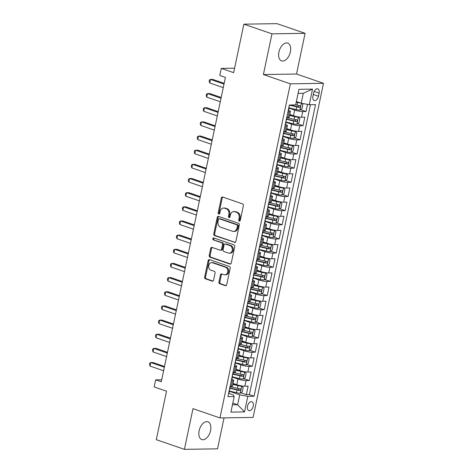 <?xml version="1.0" encoding="UTF-8"?>
<svg xmlns="http://www.w3.org/2000/svg" width="473" height="473" viewBox="0 0 473 473"><rect width="100%" height="100%" fill="white"/><g stroke="black" fill="none" stroke-linecap="round" stroke-linejoin="round"><path stroke-width="0.71" d="M239.285 221.122A1.011 0.798 -90.9 0 0 240.266 220.418L243.376 205.654A1.443 1.141 -90.9 0 0 242.566 203.887L222.706 197.046A1.443 1.141 -90.9 0 0 222.393 196.999A1.443 1.141 -90.9 0 0 221.311 198.057L218.201 212.82A1.011 0.798 -90.9 0 0 219.744 213.353L220.146 211.443A4.612 3.654 -90.9 0 1 223.605 208.049A4.612 3.654 -90.9 0 1 224.61 208.209L226.265 208.782A4.612 3.654 -90.9 0 1 228.861 214.44L228.459 216.356A1.011 0.798 -90.9 0 0 230.002 216.888L230.404 214.973A4.612 3.654 -90.9 0 1 233.863 211.579A4.612 3.654 -90.9 0 1 234.874 211.744L236.53 212.312A4.612 3.654 -90.9 0 1 239.119 217.976L238.717 219.886A1.011 0.798 -90.9 0 0 239.285 221.122M210.58 430.596A9.395 5.51 109 0 0 207.907 421.804A9.395 5.51 109 0 0 199.121 430.773A9.395 5.51 109 0 0 201.794 439.565A9.395 5.51 109 0 0 210.58 430.596M290.387 51.9A9.395 5.51 109 0 0 287.714 43.108A9.395 5.51 109 0 0 278.922 52.077A9.395 5.51 109 0 0 281.595 60.869A9.395 5.51 109 0 0 290.387 51.9M253.238 406.124A4.695 2.755 109 0 0 251.902 401.731A4.695 2.755 109 0 0 247.509 406.212A4.695 2.755 109 0 0 248.845 410.611A4.695 2.755 109 0 0 253.238 406.124M218.952 281.973A1.443 1.141 -90.9 0 0 219.762 283.741L225.331 285.662A1.443 1.141 -90.9 0 0 225.645 285.71A1.443 1.141 -90.9 0 0 226.727 284.651L230.185 268.256A1.443 1.141 -90.9 0 0 229.37 266.482L209.515 259.647A1.443 1.141 -90.9 0 0 209.196 259.6A1.443 1.141 -90.9 0 0 208.12 260.658L204.661 277.054A1.443 1.141 -90.9 0 0 205.471 278.828L212.2 281.139A1.443 1.141 -90.9 0 0 212.519 281.193A1.443 1.141 -90.9 0 0 213.601 280.134L215.079 273.116A1.443 1.141 -90.9 0 0 214.269 271.342L210.928 270.195A3.855 3.051 -90.9 0 1 208.682 265.992A3.855 3.051 -90.9 0 1 211.65 262.627A3.855 3.051 -90.9 0 1 212.495 262.763L225.568 267.263A3.855 3.051 -90.9 0 1 227.82 271.467A3.855 3.051 -90.9 0 1 224.846 274.831A3.855 3.051 -90.9 0 1 224.001 274.695L221.825 273.95A1.443 1.141 -90.9 0 0 221.506 273.897A1.443 1.141 -90.9 0 0 220.43 274.955L218.952 281.973L219.844 281.961A1.443 1.141 -90.9 0 0 220.655 283.729L226.082 285.597M271.969 33.843L263.39 74.545L296.518 74.025L305.097 33.323L271.969 33.843L243.867 24.17L233.65 72.659L221.287 68.402L219.791 75.479L225.414 77.412L161.269 381.788L155.652 379.854L154.163 386.932L166.526 391.189L156.309 439.677L184.405 449.35L217.539 448.83L224.06 417.872M263.39 74.545L290.369 83.833L219.957 417.937L192.984 408.648L184.405 449.35M234.437 242.448A1.443 1.141 -90.9 0 0 234.756 242.495A1.443 1.141 -90.9 0 0 235.832 241.437L239.291 225.036A1.443 1.141 -90.9 0 0 238.481 223.268L218.621 216.433A1.443 1.141 -90.9 0 0 218.307 216.38A1.443 1.141 -90.9 0 0 217.225 217.444L213.766 233.839A1.443 1.141 -90.9 0 0 214.576 235.607L235.069 242.436M234.738 246.646L231.279 263.041A1.443 1.141 -90.9 0 1 230.203 264.105A1.443 1.141 -90.9 0 1 229.884 264.052L210.024 257.217A1.443 1.141 -90.9 0 1 209.214 255.45L210.692 248.431A1.443 1.141 -90.9 0 1 211.774 247.367A1.443 1.141 -90.9 0 1 212.087 247.42L220.146 250.193A1.443 1.141 -90.9 0 0 220.459 250.241A1.443 1.141 -90.9 0 0 221.541 249.182L222.523 244.529A1.443 1.141 -90.9 0 0 221.713 242.755L213.323 239.87A1.011 0.798 -90.9 0 1 213.737 237.925L233.928 244.878A1.443 1.141 -90.9 0 1 234.738 246.646M243.867 24.17L276.995 23.65L305.097 33.323M240.863 392.767L246.35 394.659L248.142 386.163L244.872 386.216L246.066 380.552A5.871 0.987 -168.1 0 1 237.99 379.062L232.355 377.117M243.843 378.613L249.336 380.499L251.128 372.009L247.858 372.056L249.052 366.392A5.871 0.987 -168.1 0 1 240.97 364.902L235.335 362.962M246.829 364.452L252.316 366.344L254.107 357.848L250.838 357.901L252.032 352.237A5.871 0.987 -168.1 0 1 243.956 350.747L238.321 348.808M249.809 350.298L255.302 352.184L257.093 343.694L253.824 343.741L255.018 338.083A5.871 0.987 -168.1 0 1 246.941 336.587L241.301 334.648M252.795 336.137L258.288 338.029L260.073 329.533L256.809 329.586L257.998 323.922A5.871 0.987 -168.1 0 1 249.921 322.432L244.287 320.493M255.781 321.983L261.267 323.875L263.059 315.379L259.789 315.432L260.984 309.768A5.871 0.987 -168.1 0 1 252.907 308.278L247.267 306.333M258.761 307.822L264.253 309.714L266.039 301.218L262.775 301.271L263.969 295.607A5.871 0.987 -168.1 0 1 255.887 294.117L250.252 292.178M261.746 293.668L267.233 295.56L269.025 287.064L265.755 287.117L266.949 281.453A5.871 0.987 -168.1 0 1 258.873 279.963L253.238 278.023M264.726 279.513L270.219 281.4L272.01 272.909L268.741 272.956L269.935 267.298A5.871 0.987 -168.1 0 1 261.859 265.802L256.218 263.863M267.712 265.353L273.199 267.245L274.99 258.749L271.721 258.802L272.915 253.138A5.871 0.987 -168.1 0 1 264.839 251.648L259.204 249.709M270.698 251.198L276.185 253.085L277.976 244.594L274.707 244.647L275.901 238.983A5.871 0.987 -168.1 0 1 267.824 237.487L262.184 235.548M273.678 237.038L279.171 238.93L280.956 230.434L277.692 230.487L278.881 224.823A5.871 0.987 -168.1 0 1 270.804 223.333L265.17 221.394M276.664 222.884L282.15 224.776L283.942 216.279L280.672 216.332L281.867 210.668A5.871 0.987 -168.1 0 1 273.79 209.178L268.156 207.233M279.644 208.729L285.136 210.615L286.928 202.125L283.658 202.172L284.852 196.514A5.871 0.987 -168.1 0 1 276.77 195.018L271.135 193.079M282.629 194.569L288.116 196.461L289.908 187.964L286.638 188.018L287.832 182.353A5.871 0.987 -168.1 0 1 279.756 180.863L274.121 178.924M285.609 180.414L291.102 182.3L292.893 173.81L289.624 173.857L290.818 168.199A5.871 0.987 -168.1 0 1 282.742 166.703L277.101 164.764M288.595 166.254L294.088 168.146L295.873 159.649L292.61 159.703L293.798 154.038A5.871 0.987 -168.1 0 1 285.722 152.548L280.087 150.609M291.581 152.099L297.068 153.991L298.859 145.495L295.59 145.548L296.784 139.884A5.871 0.987 -168.1 0 1 288.707 138.394L283.067 136.449M294.561 137.945L300.053 139.831L301.839 131.34L298.575 131.388L299.77 125.729A5.871 0.987 -168.1 0 1 291.687 124.233L286.053 122.294M297.547 123.784L303.033 125.676L304.825 117.18L301.555 117.233A5.871 0.987 -168.1 0 1 293.479 115.743L289.754 114.46M244.872 386.216A5.871 0.987 11.9 0 1 236.796 384.72L233.071 383.437M247.858 372.056A5.871 0.987 11.9 0 1 239.781 370.566L236.057 369.283M250.838 357.901A5.871 0.987 11.9 0 1 242.761 356.411L239.036 355.128M253.824 343.741A5.871 0.987 11.9 0 1 245.747 342.251L242.022 340.968M256.809 329.586A5.871 0.987 11.9 0 1 248.727 328.096L245.002 326.813M259.789 315.432A5.871 0.987 11.9 0 1 251.713 313.936L247.988 312.653M262.775 301.271A5.871 0.987 11.9 0 1 254.699 299.781L250.968 298.498M265.755 287.117A5.871 0.987 11.9 0 1 257.679 285.621L253.954 284.344M268.741 272.956A5.871 0.987 11.9 0 1 260.664 271.467L256.94 270.184M271.721 258.802A5.871 0.987 11.9 0 1 263.644 257.312L259.919 256.029M274.707 244.647A5.871 0.987 11.9 0 1 266.63 243.152L262.905 241.869M277.692 230.487A5.871 0.987 11.9 0 1 269.61 228.997L265.885 227.714M280.672 216.332A5.871 0.987 11.9 0 1 272.596 214.837L268.871 213.56M283.658 202.172A5.871 0.987 11.9 0 1 275.582 200.682L271.857 199.399M286.638 188.018A5.871 0.987 11.9 0 1 278.562 186.528L274.837 185.245M289.624 173.857A5.871 0.987 11.9 0 1 281.547 172.367L277.822 171.084M292.61 159.703A5.871 0.987 11.9 0 1 284.527 158.213L280.802 156.93M295.59 145.548A5.871 0.987 11.9 0 1 287.513 144.052L283.788 142.769M298.575 131.388A5.871 0.987 11.9 0 1 290.493 129.898L286.768 128.615M313.558 93.205L312.901 96.321A4.553 2.667 109 0 0 314.196 100.578A4.553 2.667 109 0 0 318.453 96.232L319.109 93.116A4.553 2.667 109 0 0 317.815 88.859A4.553 2.667 109 0 0 313.558 93.205M290.369 83.833L323.497 83.313L253.09 417.417L219.957 417.937M246.35 394.659L249.354 394.612L254.072 396.232L315.526 104.604L309.259 104.699L301.183 103.209L296.358 101.547M254.072 396.232L247.805 396.333L244.523 411.906L230.913 412.119L234.194 396.545L227.927 396.646L289.381 105.012L295.649 104.911L298.93 89.344L312.541 89.125L309.259 104.699M300.526 109.63L306.019 111.516L302.75 111.569A5.871 0.987 -168.1 0 1 294.673 110.079L289.038 108.14M288.376 110.233A5.871 0.987 -168.1 0 1 290.387 111.445L289.198 117.109A5.871 0.987 -168.1 0 1 287.945 117.446L286.756 117.464M290.387 111.445A5.871 0.987 -168.1 0 1 289.139 111.782L287.951 111.799M230.073 386.447L231.262 386.429A5.871 0.987 11.9 0 0 232.509 386.092L233.703 380.428A5.871 0.987 -168.1 0 1 232.456 380.765L231.267 380.783M233.059 372.286L234.247 372.269A5.871 0.987 11.9 0 0 235.495 371.932L236.689 366.273A5.871 0.987 -168.1 0 1 235.442 366.61L234.253 366.628M236.045 358.132L237.227 358.114A5.871 0.987 11.9 0 0 238.481 357.777L239.669 352.113A5.871 0.987 -168.1 0 1 238.422 352.45L237.233 352.468M239.025 343.977L240.213 343.96A5.871 0.987 11.9 0 0 241.461 343.617L242.655 337.959A5.871 0.987 -168.1 0 1 241.407 338.296L240.219 338.313M242.01 329.817L243.199 329.799A5.871 0.987 11.9 0 0 244.446 329.462L245.641 323.798A5.871 0.987 -168.1 0 1 244.387 324.135L243.205 324.159M244.99 315.662L246.179 315.645A5.871 0.987 11.9 0 0 247.426 315.308L248.621 309.644A5.871 0.987 -168.1 0 1 247.373 309.981L246.185 309.998M247.976 301.502L249.165 301.484A5.871 0.987 11.9 0 0 250.412 301.147L251.606 295.489A5.871 0.987 -168.1 0 1 250.359 295.826L249.17 295.844M250.962 287.348L252.144 287.33A5.871 0.987 11.9 0 0 253.398 286.993L254.586 281.329A5.871 0.987 -168.1 0 1 253.339 281.666L252.15 281.683M253.942 273.193L255.13 273.169A5.871 0.987 11.9 0 0 256.378 272.832L257.572 267.174A5.871 0.987 -168.1 0 1 256.325 267.511L255.136 267.529M256.928 259.033L258.116 259.015A5.871 0.987 11.9 0 0 259.364 258.678L260.558 253.014A5.871 0.987 -168.1 0 1 259.305 253.351L258.122 253.368M259.908 244.878L261.096 244.86A5.871 0.987 11.9 0 0 262.344 244.523L263.538 238.859A5.871 0.987 -168.1 0 1 262.29 239.196L261.102 239.214M262.893 230.718L264.082 230.7A5.871 0.987 11.9 0 0 265.329 230.363L266.524 224.699A5.871 0.987 -168.1 0 1 265.276 225.042L264.088 225.059M265.873 216.563L267.062 216.545A5.871 0.987 11.9 0 0 268.309 216.208L269.504 210.544A5.871 0.987 -168.1 0 1 268.256 210.881L267.068 210.899M268.859 202.409L270.048 202.385A5.871 0.987 11.9 0 0 271.295 202.048L272.489 196.39A5.871 0.987 -168.1 0 1 271.242 196.727L270.053 196.744M271.845 188.248L273.027 188.23A5.871 0.987 11.9 0 0 274.281 187.893L275.469 182.229A5.871 0.987 -168.1 0 1 274.222 182.566L273.033 182.584M274.825 174.094L276.013 174.076A5.871 0.987 11.9 0 0 277.261 173.739L278.455 168.075A5.871 0.987 -168.1 0 1 277.208 168.412L276.019 168.429M277.811 159.933L278.999 159.915A5.871 0.987 11.9 0 0 280.247 159.578L281.441 153.914A5.871 0.987 -168.1 0 1 280.187 154.251L279.005 154.275M280.791 145.779L281.979 145.761A5.871 0.987 11.9 0 0 283.226 145.424L284.421 139.76A5.871 0.987 -168.1 0 1 283.173 140.097L281.985 140.114M283.776 131.624L284.965 131.6A5.871 0.987 11.9 0 0 286.212 131.263L287.407 125.605A5.871 0.987 -168.1 0 1 286.159 125.942L284.971 125.96M303.033 125.676L299.77 125.729M300.053 139.831L296.784 139.884M297.068 153.991L293.798 154.038M294.088 168.146L290.818 168.199M291.102 182.3L287.832 182.353M288.116 196.461L284.852 196.514M285.136 210.615L281.867 210.668M282.15 224.776L278.881 224.823M279.171 238.93L275.901 238.983M276.185 253.085L272.915 253.138M273.199 267.245L269.935 267.298M270.219 281.4L266.949 281.453M267.233 295.56L263.969 295.607M264.253 309.714L260.984 309.768M261.267 323.875L257.998 323.922M258.288 338.029L255.018 338.083M255.302 352.184L252.032 352.237M252.316 366.344L249.052 366.392M249.336 380.499L246.066 380.552M249.354 394.612L310.448 104.681M306.019 111.516L307.521 104.379M232.817 403.091L237.641 404.752L239.728 394.843L229.37 391.277M301.183 103.209L303.27 93.299L298.079 93.382M296.518 74.025L323.497 83.313M161.701 379.76L155.652 379.854M234.59 68.195L221.287 68.402M232.45 404.835L237.641 404.752L244.523 411.906M228.707 393.37L233.278 394.943L234.194 396.545M285.39 124.387A5.871 0.987 -168.1 0 1 287.407 125.605M282.411 138.548A5.871 0.987 -168.1 0 1 284.421 139.76M279.425 152.702A5.871 0.987 -168.1 0 1 281.441 153.914M276.445 166.857A5.871 0.987 -168.1 0 1 278.455 168.075M273.459 181.017A5.871 0.987 -168.1 0 1 275.469 182.229M270.473 195.172A5.871 0.987 -168.1 0 1 272.489 196.39M267.493 209.332A5.871 0.987 -168.1 0 1 269.504 210.544M264.508 223.487A5.871 0.987 -168.1 0 1 266.524 224.699M261.528 237.641A5.871 0.987 -168.1 0 1 263.538 238.859M258.542 251.802A5.871 0.987 -168.1 0 1 260.558 253.014M255.556 265.956A5.871 0.987 -168.1 0 1 257.572 267.174M252.576 280.117A5.871 0.987 -168.1 0 1 254.586 281.329M249.59 294.271A5.871 0.987 -168.1 0 1 251.606 295.489M246.61 308.426A5.871 0.987 -168.1 0 1 248.621 309.644M243.625 322.586A5.871 0.987 -168.1 0 1 245.641 323.798M240.645 336.741A5.871 0.987 -168.1 0 1 242.655 337.959M237.659 350.901A5.871 0.987 -168.1 0 1 239.669 352.113M234.673 365.055A5.871 0.987 -168.1 0 1 236.689 366.273M231.693 379.216A5.871 0.987 -168.1 0 1 233.703 380.428M239.728 394.843L247.805 396.333M303.27 93.299L312.541 89.125M239.953 220.98A1.011 0.798 -90.9 0 1 239.616 219.874L240.018 217.958A4.612 3.654 -90.9 0 0 237.422 212.3L236.53 212.312M233.863 211.579L234.762 211.567A4.612 3.654 -90.9 0 1 235.767 211.727L237.422 212.3M223.605 208.049L224.498 208.031A4.612 3.654 -90.9 0 1 225.509 208.197L227.164 208.764A4.612 3.654 -90.9 0 1 229.754 214.429L229.352 216.338A1.011 0.798 -90.9 0 0 229.689 217.45M222.854 197.099A1.443 1.141 -90.9 0 0 222.204 198.045L219.094 212.809A1.011 0.798 -90.9 0 0 219.431 213.914M218.768 216.48A1.443 1.141 -90.9 0 0 218.118 217.426L214.665 233.828A1.443 1.141 -90.9 0 0 215.475 235.595L235.187 242.383M237.422 226.035A1.011 0.798 -90.9 0 0 236.855 224.799L219.425 218.798A1.011 0.798 -90.9 0 0 218.449 219.502L218.023 221.518A4.612 3.654 -90.9 0 0 220.613 227.182L232.533 231.279A4.612 3.654 -90.9 0 0 233.538 231.445A4.612 3.654 -90.9 0 0 236.997 228.051L237.422 226.035L238.321 226.023A1.011 0.798 -90.9 0 0 237.753 224.781L236.855 224.799M219.206 218.763L220.099 218.745A1.011 0.798 -90.9 0 1 220.317 218.78L237.753 224.781M233.538 231.445L234.437 231.427A4.612 3.654 -90.9 0 0 237.895 228.033L236.997 228.051M238.321 226.023L237.895 228.033M230.635 263.987L210.923 257.2L210.024 257.217M212.235 247.468A1.443 1.141 -90.9 0 0 211.591 248.414L210.113 255.432A1.443 1.141 -90.9 0 0 210.923 257.2M220.459 250.241L221.352 250.229A1.443 1.141 -90.9 0 0 222.434 249.17L223.416 244.511A1.443 1.141 -90.9 0 0 222.606 242.744L213.323 239.87M214.009 238.02A1.011 0.798 -90.9 0 0 214.222 239.858M228.5 253.073A3.855 3.051 -90.9 0 0 229.346 253.209A3.855 3.051 -90.9 0 0 232.314 249.839A3.855 3.051 -90.9 0 0 230.067 245.635L225.461 244.05A1.443 1.141 -90.9 0 0 225.148 243.997A1.443 1.141 -90.9 0 0 224.066 245.061L223.085 249.714A1.443 1.141 -90.9 0 0 223.895 251.482L228.5 253.073M229.346 253.209L230.239 253.191A3.855 3.051 -90.9 0 0 233.213 249.827A3.855 3.051 -90.9 0 0 230.966 245.623L230.067 245.635M225.148 243.997L226.041 243.985A1.443 1.141 -90.9 0 1 226.36 244.038L230.966 245.623M221.973 273.997A1.443 1.141 -90.9 0 0 221.323 274.943L219.844 281.961M224.846 274.831L225.745 274.819A3.855 3.051 -90.9 0 0 228.713 271.455A3.855 3.051 -90.9 0 0 226.466 267.251L225.568 267.263M211.65 262.627L212.548 262.61A3.855 3.051 -90.9 0 1 213.394 262.746L226.466 267.251M209.657 259.701A1.443 1.141 -90.9 0 0 209.013 260.647L205.56 277.042A1.443 1.141 -90.9 0 0 206.37 278.81L212.951 281.074M300.532 102.984A3.89 0.656 -168.1 0 1 297.623 102.487L296.234 102.156M298.918 102.428A1.981 0.331 -168.1 0 1 298.002 102.245L296.299 101.837M301.626 103.291L302.832 104.409L301.934 108.654L299.847 110.103A3.89 0.656 -168.1 0 1 296.128 109.57L289.092 107.868M289.659 105.177L296.695 106.88A3.89 0.656 11.9 0 0 299.604 107.371C300.597 106.863 300.716 106.295 299.959 105.674A3.89 0.656 -168.1 0 1 297.056 105.177L295.666 104.846M298.96 105.556L297.984 106.815A1.981 0.331 -168.1 0 1 297.079 106.638L290.292 105M288.282 110.25A3.89 0.656 11.9 0 0 288.631 110.067L289.198 107.377A3.89 0.656 11.9 0 0 288.95 107.064M224.167 83.331L212.72 79.393L210.485 79.429L224.007 84.082M209.734 82.964L209.172 81.391L209.468 79.978L210.485 79.429L209.734 82.964L223.262 87.623M288.879 107.537L288.944 107.542A3.89 0.656 11.9 0 0 289.198 107.377M289.695 105.006L289.553 105.68A3.89 0.656 -168.1 0 1 289.305 105.84L289.198 105.899M286.112 122.028L293.148 123.725A3.89 0.656 -168.1 0 0 296.861 124.257L298.954 122.814L299.847 118.569L298.351 117.18A3.89 0.656 -168.1 0 1 294.638 116.648L289.553 115.418M298.351 117.18L296.89 116.677A1.981 0.331 -168.1 0 1 295.022 116.405L289.618 115.099M286.673 119.338L293.715 121.035A3.89 0.656 11.9 0 0 296.618 121.531C297.612 121.017 297.73 120.449 296.979 119.829A3.89 0.656 -168.1 0 1 294.07 119.338L287.034 117.641M295.974 119.71L294.998 120.976A1.981 0.331 -168.1 0 1 294.094 120.792L286.744 119.019M283.126 136.183L290.162 137.88A3.89 0.656 -168.1 0 0 293.881 138.412L295.968 136.969L296.861 132.724L295.371 131.334A3.89 0.656 -168.1 0 1 291.652 130.802L286.567 129.578M295.371 131.334L293.91 130.832A1.981 0.331 -168.1 0 1 292.036 130.56L286.638 129.259M283.694 133.492L290.729 135.189A3.89 0.656 11.9 0 0 293.632 135.686C294.626 135.172 294.75 134.61 293.993 133.989A3.89 0.656 -168.1 0 1 291.09 133.492L284.048 131.796M292.994 133.865L292.018 135.13A1.981 0.331 -168.1 0 1 291.114 134.953L283.759 133.173M280.14 150.343L287.182 152.04A3.89 0.656 -168.1 0 0 290.895 152.572L292.982 151.129L293.881 146.878L292.385 145.495A3.89 0.656 -168.1 0 1 288.672 144.963L283.587 143.733M292.385 145.495L290.925 144.992A1.981 0.331 -168.1 0 1 289.056 144.72L283.652 143.414M280.708 147.653L287.744 149.35A3.89 0.656 11.9 0 0 290.653 149.846C291.646 149.332 291.764 148.764 291.007 148.144A3.89 0.656 -168.1 0 1 288.104 147.653L281.068 145.95M290.008 148.025L289.033 149.285A1.981 0.331 -168.1 0 1 288.128 149.107L280.779 147.334M277.16 164.498L284.196 166.194A3.89 0.656 -168.1 0 0 287.909 166.727L290.002 165.284L290.895 161.039L289.405 159.649A3.89 0.656 -168.1 0 1 285.686 159.117L280.601 157.887M289.405 159.649L287.939 159.147A1.981 0.331 -168.1 0 1 286.07 158.875L280.666 157.574M277.728 161.807L284.764 163.504A3.89 0.656 11.9 0 0 287.667 164.001C288.66 163.487 288.778 162.919 288.027 162.304A3.89 0.656 -168.1 0 1 285.118 161.807L278.083 160.111M287.022 162.18L286.053 163.445A1.981 0.331 -168.1 0 1 285.148 163.262L277.793 161.488M285.296 124.411A3.89 0.656 11.9 0 0 285.645 124.222L286.212 121.531A3.89 0.656 11.9 0 0 285.97 121.224M221.181 97.491L209.74 93.548L207.499 93.583L221.027 98.242M206.754 97.125L206.187 95.546L206.488 94.133L207.499 93.583L206.754 97.125L220.276 101.778M285.899 121.697L285.964 121.697A3.89 0.656 11.9 0 0 286.212 121.531M287.07 117.458L286.573 119.835A3.89 0.656 -168.1 0 1 286.319 120L286.212 120.053M282.31 138.565A3.89 0.656 11.9 0 0 282.665 138.382L283.232 135.692A3.89 0.656 11.9 0 0 282.984 135.379M218.201 111.646L206.754 107.708L204.513 107.743L218.041 112.397M203.768 111.279L203.207 109.706L203.502 108.287L204.513 107.743L203.768 111.279L217.296 115.938M282.913 135.852L282.978 135.852A3.89 0.656 11.9 0 0 283.232 135.692M284.09 131.618L283.587 133.989A3.89 0.656 -168.1 0 1 283.339 134.155L283.232 134.214M279.33 152.72A3.89 0.656 11.9 0 0 279.679 152.537L280.247 149.846A3.89 0.656 11.9 0 0 279.998 149.533M215.215 125.806L203.768 121.863L201.533 121.898L215.055 126.557M200.789 125.44L200.221 123.861L200.517 122.448L201.533 121.898L200.789 125.44L214.31 130.093M279.927 150.006L279.998 150.012A3.89 0.656 11.9 0 0 280.247 149.846M281.104 145.773L280.607 148.15A3.89 0.656 -168.1 0 1 280.353 148.315L280.247 148.368M276.344 166.88A3.89 0.656 11.9 0 0 276.699 166.691L277.261 164.007A3.89 0.656 11.9 0 0 277.018 163.693M212.235 139.961L200.789 136.023L198.548 136.053L212.075 140.712M197.803 139.594L197.235 138.021L197.537 136.602L198.548 136.053L197.803 139.594L211.33 144.253M276.947 164.166L277.012 164.166A3.89 0.656 11.9 0 0 277.261 164.007M278.124 159.933L277.621 162.304A3.89 0.656 -168.1 0 1 277.373 162.47L277.261 162.529M274.174 178.652L281.21 180.355A3.89 0.656 -168.1 0 0 284.929 180.887L287.016 179.438L287.915 175.193L286.419 173.804A3.89 0.656 -168.1 0 1 282.706 173.272L277.616 172.048M286.419 173.804L284.959 173.301A1.981 0.331 -168.1 0 1 283.091 173.029L277.686 171.729M274.742 175.962L281.778 177.665A3.89 0.656 11.9 0 0 284.687 178.155C285.68 177.647 285.798 177.079 285.042 176.459A3.89 0.656 -168.1 0 1 282.139 175.962L275.103 174.265M284.042 176.34L283.067 177.6A1.981 0.331 -168.1 0 1 282.162 177.422L274.807 175.649M273.364 181.035A3.89 0.656 11.9 0 0 273.713 180.852L274.281 178.161A3.89 0.656 11.9 0 0 274.033 177.848M209.249 154.115L197.803 150.178L195.568 150.213L209.09 154.866M194.823 153.749L194.255 152.176L194.551 150.763L195.568 150.213L194.823 153.749L208.345 158.408M273.962 178.321L274.033 178.327A3.89 0.656 11.9 0 0 274.281 178.161M275.138 174.088L274.636 176.464A3.89 0.656 -168.1 0 1 274.387 176.624L274.281 176.683M271.195 192.813L278.23 194.509A3.89 0.656 -168.1 0 0 281.943 195.042L284.036 193.599L284.929 189.354L283.439 187.964A3.89 0.656 -168.1 0 1 279.72 187.432L274.636 186.202M283.439 187.964L281.973 187.462A1.981 0.331 -168.1 0 1 280.105 187.19L274.701 185.883M271.756 190.122L278.798 191.819A3.89 0.656 11.9 0 0 281.701 192.316C282.694 191.802 282.813 191.234 282.062 190.613A3.89 0.656 -168.1 0 1 279.153 190.122L272.117 188.425M281.057 190.495L280.087 191.76A1.981 0.331 -168.1 0 1 279.182 191.577L271.827 189.803M270.379 195.195A3.89 0.656 11.9 0 0 270.727 195.006L271.295 192.316A3.89 0.656 11.9 0 0 271.053 192.008M206.263 168.276L194.823 164.332L192.582 164.368L206.11 169.027M191.837 167.909L191.269 166.33L191.571 164.917L192.582 164.368L191.837 167.909L205.365 172.562M270.982 192.481L271.047 192.481A3.89 0.656 11.9 0 0 271.295 192.316M272.152 188.242L271.656 190.619A3.89 0.656 -168.1 0 1 271.407 190.785L271.295 190.838M268.209 206.967L275.245 208.664A3.89 0.656 -168.1 0 0 278.964 209.196L281.051 207.753L281.943 203.508L280.454 202.119A3.89 0.656 -168.1 0 1 276.74 201.587L271.65 200.363M280.454 202.119L278.993 201.616A1.981 0.331 -168.1 0 1 277.119 201.344L271.721 200.044M268.776 204.277L275.812 205.98A3.89 0.656 11.9 0 0 278.721 206.47C279.709 205.956 279.833 205.394 279.076 204.774A3.89 0.656 -168.1 0 1 276.173 204.277L269.131 202.58M278.077 204.649L277.101 205.915A1.981 0.331 -168.1 0 1 276.197 205.737L268.841 203.958M267.393 209.35A3.89 0.656 11.9 0 0 267.748 209.167L268.315 206.476A3.89 0.656 11.9 0 0 268.067 206.163M203.284 182.43L191.837 178.492L189.602 178.528L203.124 183.181M188.851 182.064L188.289 180.491L188.585 179.072L189.602 178.528L188.851 182.064L202.379 186.723M267.996 206.636L268.061 206.642A3.89 0.656 11.9 0 0 268.315 206.476M269.172 202.403L268.67 204.774A3.89 0.656 -168.1 0 1 268.422 204.939L268.315 204.998M265.223 221.128L272.265 222.824A3.89 0.656 -168.1 0 0 275.978 223.357L278.065 221.914L278.964 217.663L277.468 216.279A3.89 0.656 -168.1 0 1 273.755 215.747L268.67 214.517M277.468 216.279L276.007 215.777A1.981 0.331 -168.1 0 1 274.139 215.505L268.735 214.198M265.791 218.437L272.832 220.134A3.89 0.656 11.9 0 0 275.735 220.631C276.729 220.116 276.847 219.549 276.09 218.928A3.89 0.656 -168.1 0 1 273.187 218.437L266.151 216.735M275.091 218.81L274.115 220.069A1.981 0.331 -168.1 0 1 273.211 219.892L265.861 218.118M264.413 223.504A3.89 0.656 11.9 0 0 264.762 223.321L265.329 220.631A3.89 0.656 11.9 0 0 265.081 220.323M200.298 196.591L188.857 192.647L186.616 192.682L200.144 197.342M185.871 196.224L185.304 194.645L185.605 193.232L186.616 192.682L185.871 196.224L199.393 200.877M265.01 220.79L265.081 220.796A3.89 0.656 11.9 0 0 265.329 220.631M266.187 216.557L265.69 218.934A3.89 0.656 -168.1 0 1 265.436 219.1L265.329 219.153M262.243 235.282L269.279 236.979A3.89 0.656 -168.1 0 0 272.992 237.511L275.085 236.068L275.978 231.823L274.488 230.434A3.89 0.656 -168.1 0 1 270.769 229.902L265.684 228.672M274.488 230.434L273.027 229.931A1.981 0.331 -168.1 0 1 271.153 229.659L265.749 228.358M262.811 232.592L269.846 234.289A3.89 0.656 11.9 0 0 272.75 234.785C273.743 234.271 273.867 233.709 273.11 233.088A3.89 0.656 -168.1 0 1 270.201 232.592L263.165 230.895M272.105 232.964L271.135 234.23A1.981 0.331 -168.1 0 1 270.231 234.046L262.876 232.273M261.427 237.665A3.89 0.656 11.9 0 0 261.782 237.476L262.344 234.791A3.89 0.656 11.9 0 0 262.101 234.478M197.318 210.745L185.871 206.807L183.63 206.843L197.158 211.496M182.885 210.379L182.324 208.806L182.619 207.387L183.63 206.843L182.885 210.379L196.413 215.038M262.03 234.951L262.095 234.951A3.89 0.656 11.9 0 0 262.344 234.791M263.207 230.718L262.704 233.088A3.89 0.656 -168.1 0 1 262.456 233.254L262.344 233.313M259.257 249.437L266.293 251.139A3.89 0.656 -168.1 0 0 270.012 251.671L272.099 250.229L272.998 245.978L271.502 244.588A3.89 0.656 -168.1 0 1 267.789 244.056L262.704 242.832M271.502 244.588L270.042 244.086A1.981 0.331 -168.1 0 1 268.173 243.814L262.769 242.513M259.825 246.752L266.861 248.449A3.89 0.656 11.9 0 0 269.77 248.94C270.763 248.431 270.881 247.864 270.124 247.243A3.89 0.656 -168.1 0 1 267.221 246.746L260.185 245.049M269.125 247.125L268.15 248.384A1.981 0.331 -168.1 0 1 267.245 248.207L259.896 246.433M258.447 251.819A3.89 0.656 11.9 0 0 258.796 251.636L259.364 248.946A3.89 0.656 11.9 0 0 259.115 248.632M194.332 224.9L182.885 220.962L180.651 220.997L194.172 225.651M179.906 224.539L179.338 222.96L179.634 221.547L180.651 220.997L179.906 224.539L193.427 229.192M259.044 249.105L259.115 249.111A3.89 0.656 11.9 0 0 259.364 248.946M260.221 244.872L259.718 247.249A3.89 0.656 -168.1 0 1 259.47 247.409L259.364 247.468M256.277 263.597L263.313 265.294A3.89 0.656 -168.1 0 0 267.026 265.826L269.119 264.383L270.012 260.138L268.522 258.749A3.89 0.656 -168.1 0 1 264.803 258.217L259.718 256.987M268.522 258.749L267.056 258.246A1.981 0.331 -168.1 0 1 265.187 257.974L259.783 256.668M256.845 260.907L263.881 262.604A3.89 0.656 11.9 0 0 266.784 263.1C267.777 262.586 267.895 262.018 267.144 261.403A3.89 0.656 -168.1 0 1 264.236 260.907L257.2 259.21M266.139 261.279L265.17 262.545A1.981 0.331 -168.1 0 1 264.265 262.361L256.91 260.588M255.461 265.98A3.89 0.656 11.9 0 0 255.81 265.791L256.378 263.1A3.89 0.656 11.9 0 0 256.135 262.793M191.352 239.06L179.906 235.116L177.665 235.152L191.193 239.811M176.92 238.694L176.352 237.115L176.654 235.702L177.665 235.152L176.92 238.694L190.448 243.347M256.064 263.266L256.13 263.266A3.89 0.656 11.9 0 0 256.378 263.1M257.235 259.027L256.738 261.403A3.89 0.656 -168.1 0 1 256.49 261.569L256.378 261.628M253.292 277.752L260.327 279.448A3.89 0.656 -168.1 0 0 264.046 279.981L266.133 278.538L267.032 274.293L265.536 272.903A3.89 0.656 -168.1 0 1 261.823 272.371L256.733 271.147M265.536 272.903L264.076 272.401A1.981 0.331 -168.1 0 1 262.208 272.129L256.804 270.828M253.859 275.061L260.895 276.764A3.89 0.656 11.9 0 0 263.804 277.255C264.797 276.746 264.915 276.179 264.159 275.558A3.89 0.656 -168.1 0 1 261.256 275.061L254.22 273.364M263.159 275.434L262.184 276.699A1.981 0.331 -168.1 0 1 261.279 276.522L253.924 274.742M252.481 280.134A3.89 0.656 11.9 0 0 252.83 279.951L253.398 277.261A3.89 0.656 11.9 0 0 253.15 276.947M188.366 253.215L176.92 249.277L174.685 249.312L188.207 253.966M173.94 252.848L173.372 251.275L173.668 249.856L174.685 249.312L173.94 252.848L187.462 257.507M253.079 277.42L253.144 277.426A3.89 0.656 11.9 0 0 253.398 277.261M254.255 273.187L253.753 275.558A3.89 0.656 -168.1 0 1 253.504 275.724L253.398 275.783M250.312 291.912L257.347 293.609A3.89 0.656 -168.1 0 0 261.061 294.141L263.154 292.698L264.046 288.447L262.55 287.064A3.89 0.656 -168.1 0 1 258.837 286.532L253.753 285.302M262.55 287.064L261.09 286.561A1.981 0.331 -168.1 0 1 259.222 286.289L253.818 284.983M250.873 289.222L257.915 290.919A3.89 0.656 11.9 0 0 260.818 291.415C261.811 290.901 261.93 290.333 261.179 289.713A3.89 0.656 -168.1 0 1 258.27 289.222L251.234 287.519M260.174 289.594L259.198 290.86A1.981 0.331 -168.1 0 1 258.299 290.676L250.944 288.902M249.496 294.289A3.89 0.656 11.9 0 0 249.845 294.105L250.412 291.415A3.89 0.656 11.9 0 0 250.17 291.108M185.381 267.375L173.94 263.431L171.699 263.467L185.227 268.126M170.954 267.009L170.386 265.43L170.688 264.017L171.699 263.467L170.954 267.009L184.476 271.662M250.099 291.575L250.164 291.581A3.89 0.656 11.9 0 0 250.412 291.415M251.269 287.342L250.773 289.718A3.89 0.656 -168.1 0 1 250.519 289.884L250.412 289.937M247.326 306.066L254.362 307.763A3.89 0.656 -168.1 0 0 258.081 308.295L260.168 306.853L261.061 302.608L259.571 301.218A3.89 0.656 -168.1 0 1 255.852 300.686L250.767 299.456M259.571 301.218L258.11 300.716A1.981 0.331 -168.1 0 1 256.236 300.444L250.838 299.143M247.893 303.376L254.929 305.073A3.89 0.656 11.9 0 0 257.832 305.57C258.826 305.055 258.95 304.494 258.193 303.873A3.89 0.656 -168.1 0 1 255.29 303.376L248.248 301.679M257.194 303.749L256.218 305.014A1.981 0.331 -168.1 0 1 255.314 304.831L247.958 303.057M246.51 308.449A3.89 0.656 11.9 0 0 246.865 308.266L247.432 305.576A3.89 0.656 11.9 0 0 247.184 305.262M182.401 281.53L170.954 277.592L168.713 277.627L182.241 282.28M167.968 281.163L167.407 279.59L167.702 278.171L168.713 277.627L167.968 281.163L181.496 285.822M247.113 305.735L247.178 305.735A3.89 0.656 11.9 0 0 247.432 305.576M248.29 301.502L247.787 303.873A3.89 0.656 -168.1 0 1 247.539 304.038L247.432 304.098M244.34 320.221L251.382 321.924A3.89 0.656 -168.1 0 0 255.095 322.456L257.182 321.013L258.081 316.762L256.585 315.379A3.89 0.656 -168.1 0 1 252.872 314.847L247.787 313.617M256.585 315.379L255.124 314.87A1.981 0.331 -168.1 0 1 253.256 314.604L247.852 313.297M244.908 317.537L251.943 319.234A3.89 0.656 11.9 0 0 254.852 319.724C255.846 319.216 255.964 318.648 255.207 318.027A3.89 0.656 -168.1 0 1 252.304 317.531L245.268 315.834M254.208 317.909L253.232 319.169A1.981 0.331 -168.1 0 1 252.328 318.991L244.979 317.217M243.53 322.604A3.89 0.656 11.9 0 0 243.879 322.42L244.446 319.73A3.89 0.656 11.9 0 0 244.198 319.417M179.415 295.684L167.974 291.746L165.733 291.782L179.255 296.435M164.988 295.323L164.421 293.745L164.722 292.332L165.733 291.782L164.988 295.323L178.51 299.977M244.127 319.89L244.198 319.896A3.89 0.656 11.9 0 0 244.446 319.73M245.304 315.657L244.807 318.033A3.89 0.656 -168.1 0 1 244.553 318.193L244.446 318.252M241.36 334.381L248.396 336.078A3.89 0.656 -168.1 0 0 252.109 336.61L254.202 335.168L255.095 330.923L253.605 329.533A3.89 0.656 -168.1 0 1 249.886 329.001L244.801 327.771M253.605 329.533L252.139 329.031A1.981 0.331 -168.1 0 1 250.27 328.759L244.866 327.452M241.928 331.691L248.964 333.388A3.89 0.656 11.9 0 0 251.867 333.885C252.86 333.37 252.978 332.803 252.227 332.188A3.89 0.656 -168.1 0 1 249.318 331.691L242.282 329.994M251.222 332.064L250.252 333.329A1.981 0.331 -168.1 0 1 249.348 333.146L241.993 331.372M240.544 336.764A3.89 0.656 11.9 0 0 240.899 336.575L241.461 333.885A3.89 0.656 11.9 0 0 241.218 333.577M176.435 309.845L164.988 305.901L162.747 305.936L176.275 310.595M162.003 309.478L161.435 307.905L161.736 306.486L162.747 305.936L162.003 309.478L175.53 314.131M241.147 334.05L241.212 334.05A3.89 0.656 11.9 0 0 241.461 333.885M242.324 329.811L241.821 332.188A3.89 0.656 -168.1 0 1 241.573 332.353L241.461 332.413M238.374 348.536L245.41 350.239A3.89 0.656 -168.1 0 0 249.129 350.771L251.216 349.322L252.115 345.077L250.619 343.688A3.89 0.656 -168.1 0 1 246.906 343.156L241.815 341.932M250.619 343.688L249.159 343.185A1.981 0.331 -168.1 0 1 247.29 342.913L241.886 341.612M238.942 345.846L245.978 347.549A3.89 0.656 11.9 0 0 248.887 348.039C249.88 347.531 249.998 346.963 249.241 346.342A3.89 0.656 -168.1 0 1 246.338 345.846L239.303 344.149M248.242 346.224L247.267 347.484A1.981 0.331 -168.1 0 1 246.362 347.306L239.007 345.526M237.564 350.919A3.89 0.656 11.9 0 0 237.913 350.735L238.481 348.045A3.89 0.656 11.9 0 0 238.232 347.732M173.449 323.999L162.003 320.061L159.768 320.097L173.289 324.75M159.023 323.633L158.455 322.06L158.751 320.641L159.768 320.097L159.023 323.633L172.544 328.292M238.161 348.205L238.232 348.211A3.89 0.656 11.9 0 0 238.481 348.045M239.338 343.972L238.835 346.342A3.89 0.656 -168.1 0 1 238.587 346.508L238.481 346.567M235.394 362.696L242.43 364.393A3.89 0.656 -168.1 0 0 246.143 364.925L248.236 363.483L249.129 359.232L247.639 357.848A3.89 0.656 -168.1 0 1 243.92 357.316L238.835 356.086M247.639 357.848L246.173 357.346A1.981 0.331 -168.1 0 1 244.305 357.074L238.9 355.767M235.962 360.006L242.998 361.703A3.89 0.656 11.9 0 0 245.901 362.2C246.894 361.685 247.012 361.118 246.262 360.497A3.89 0.656 -168.1 0 1 243.353 360.006L236.317 358.303M245.256 360.379L244.287 361.644A1.981 0.331 -168.1 0 1 243.382 361.461L236.027 359.687M234.578 365.079A3.89 0.656 11.9 0 0 234.927 364.89L235.495 362.2A3.89 0.656 11.9 0 0 235.252 361.892M170.463 338.16L159.023 334.216L156.782 334.251L170.31 338.91M156.037 337.793L155.469 336.214L155.771 334.801L156.782 334.251L156.037 337.793L169.565 342.446M235.182 362.365L235.247 362.365A3.89 0.656 11.9 0 0 235.495 362.2M236.352 358.126L235.856 360.503A3.89 0.656 -168.1 0 1 235.607 360.668L235.495 360.722M232.409 376.851L239.444 378.548A3.89 0.656 -168.1 0 0 243.163 379.08L245.251 377.637L246.143 373.392L244.653 372.003A3.89 0.656 -168.1 0 1 240.94 371.471L235.85 370.247M244.653 372.003L243.193 371.5A1.981 0.331 -168.1 0 1 241.319 371.228L235.921 369.927M232.976 374.161L240.012 375.858A3.89 0.656 11.9 0 0 242.921 376.354C243.914 375.84 244.033 375.278 243.276 374.657A3.89 0.656 -168.1 0 1 240.373 374.161L233.331 372.464M242.277 374.533L241.301 375.799A1.981 0.331 -168.1 0 1 240.396 375.615L233.041 373.841M231.599 379.234A3.89 0.656 11.9 0 0 231.947 379.05L232.515 376.36A3.89 0.656 11.9 0 0 232.267 376.047M167.483 352.314L156.037 348.376L153.802 348.412L167.324 353.065M153.051 351.947L152.489 350.375L152.785 348.956L153.802 348.412L153.051 351.947L166.579 356.607M232.196 376.52L232.261 376.52A3.89 0.656 11.9 0 0 232.515 376.36M233.372 372.286L232.87 374.657A3.89 0.656 -168.1 0 1 232.621 374.823L232.515 374.882M229.423 391.011L236.465 392.708A3.89 0.656 -168.1 0 0 240.178 393.24L242.271 391.798L243.163 387.547L241.668 386.163A3.89 0.656 -168.1 0 1 237.954 385.631L232.87 384.401M241.668 386.163L240.207 385.655A1.981 0.331 -168.1 0 1 238.339 385.389L232.935 384.082M229.99 388.321L237.032 390.018A3.89 0.656 11.9 0 0 239.935 390.515C240.928 390 241.047 389.433 240.296 388.812A3.89 0.656 -168.1 0 1 237.387 388.315L230.351 386.618M239.291 388.694L238.315 389.953A1.981 0.331 -168.1 0 1 237.411 389.776L230.061 388.002M228.613 393.388A3.89 0.656 11.9 0 0 228.962 393.205L229.529 390.515A3.89 0.656 11.9 0 0 229.287 390.201M164.498 366.469L153.057 362.531L150.816 362.566L164.344 367.225M150.071 366.108L149.503 364.529L149.805 363.116L150.816 362.566L150.071 366.108L163.593 370.761M229.21 390.674L229.281 390.68A3.89 0.656 11.9 0 0 229.529 390.515M230.386 386.441L229.89 388.818A3.89 0.656 -168.1 0 1 229.636 388.977L229.529 389.037M236.796 384.72L237.99 379.062M239.781 370.566L240.97 364.902M242.761 356.411L243.956 350.747M245.747 342.251L246.941 336.587M248.727 328.096L249.921 322.432M251.713 313.936L252.907 308.278M254.699 299.781L255.887 294.117M257.679 285.621L258.873 279.963M260.664 271.467L261.859 265.802M263.644 257.312L264.839 251.648M266.63 243.152L267.824 237.487M269.61 228.997L270.804 223.333M272.596 214.837L273.79 209.178M275.582 200.682L276.77 195.018M278.562 186.528L279.756 180.863M281.547 172.367L282.742 166.703M284.527 158.213L285.722 152.548M287.513 144.052L288.707 138.394M290.493 129.898L291.687 124.233M293.479 115.743L294.673 110.079M287.945 117.446L289.139 111.782M231.262 386.429L232.456 380.765M234.247 372.269L235.442 366.61M237.227 358.114L238.422 352.45M240.213 343.96L241.407 338.296M243.199 329.799L244.387 324.135M246.179 315.645L247.373 309.981M249.165 301.484L250.359 295.826M252.144 287.33L253.339 281.666M255.13 273.169L256.325 267.511M258.116 259.015L259.305 253.351M261.096 244.86L262.29 239.196M264.082 230.7L265.276 225.042M267.062 216.545L268.256 210.881M270.048 202.385L271.242 196.727M273.027 188.23L274.222 182.566M276.013 174.076L277.208 168.412M278.999 159.915L280.187 154.251M281.979 145.761L283.173 140.097M284.965 131.6L286.159 125.942M301.555 117.233L302.75 111.569M314.173 91.419L319.109 93.116M313.292 94.458L318.453 96.232M240.018 217.958L239.119 217.976M235.767 211.727L234.874 211.744M229.352 216.338L228.459 216.356M229.754 214.429L228.861 214.44M227.164 208.764L226.265 208.782M225.509 208.197L224.61 208.209M219.094 212.809L218.201 212.82M222.204 198.045L221.311 198.057M239.616 219.874L238.717 219.886M215.475 235.595L214.576 235.607M214.665 233.828L213.766 233.839M218.118 217.426L217.225 217.444M220.317 218.78L219.425 218.798M230.517 264.046L229.884 264.052M210.113 255.432L209.214 255.45M211.591 248.414L210.692 248.431M222.434 249.17L221.541 249.182M223.416 244.511L222.523 244.529M222.606 242.744L221.713 242.755M226.36 244.038L225.461 244.05M221.323 274.943L220.43 274.955M213.394 262.746L212.495 262.763M212.832 281.133L212.2 281.139M206.37 278.81L205.471 278.828M205.56 277.042L204.661 277.054M209.013 260.647L208.12 260.658M225.958 285.651L225.331 285.662M220.655 283.729L219.762 283.741M299.9 110.067L301.336 103.238M297.056 105.177L297.623 102.487M296.128 109.57L296.695 106.88M297.984 106.815L299.604 107.371M296.914 124.222L298.392 117.215M294.07 119.338L294.638 116.648M293.148 123.725L293.715 121.035M294.998 120.976L296.618 121.531M293.928 138.376L295.406 131.37M291.09 133.492L291.652 130.802M290.162 137.88L290.729 135.189M292.018 135.13L293.632 135.686M290.948 152.537L292.426 145.53M288.104 147.653L288.672 144.963M287.182 152.04L287.744 149.35M289.033 149.285L290.653 149.846M287.962 166.691L289.441 159.685M285.118 161.807L285.686 159.117M284.196 166.194L284.764 163.504M286.053 163.445L287.667 164.001M284.983 180.852L286.461 173.839M282.139 175.962L282.706 173.272M281.21 180.355L281.778 177.665M283.067 177.6L284.687 178.155M281.997 195.006L283.475 188M279.153 190.122L279.72 187.432M278.23 194.509L278.798 191.819M280.087 191.76L281.701 192.316M279.017 209.161L280.489 202.154M276.173 204.277L276.74 201.587M275.245 208.664L275.812 205.98M277.101 205.915L278.721 206.47M276.031 223.321L277.509 216.315M273.187 218.437L273.755 215.747M272.265 222.824L272.832 220.134M274.115 220.069L275.735 220.631M273.045 237.476L274.523 230.469M270.201 232.592L270.769 229.902M269.279 236.979L269.846 234.289M271.135 234.23L272.75 234.785M270.065 251.636L271.543 244.624M267.221 246.746L267.789 244.056M266.293 251.139L266.861 248.449M268.15 248.384L269.77 248.94M267.079 265.791L268.558 258.784M264.236 260.907L264.803 258.217M263.313 265.294L263.881 262.604M265.17 262.545L266.784 263.1M264.1 279.945L265.572 272.939M261.256 275.061L261.823 272.371M260.327 279.448L260.895 276.764M262.184 276.699L263.804 277.255M261.114 294.105L262.592 287.099M258.27 289.222L258.837 286.532M257.347 293.609L257.915 290.919M259.198 290.86L260.818 291.415M258.134 308.26L259.606 301.254M255.29 303.376L255.852 300.686M254.362 307.763L254.929 305.073M256.218 305.014L257.832 305.57M255.148 322.42L256.626 315.408M252.304 317.531L252.872 314.847M251.382 321.924L251.943 319.234M253.232 319.169L254.852 319.724M252.162 336.575L253.64 329.569M249.318 331.691L249.886 329.001M248.396 336.078L248.964 333.388M250.252 333.329L251.867 333.885M249.182 350.73L250.66 343.723M246.338 345.846L246.906 343.156M245.41 350.239L245.978 347.549M247.267 347.484L248.887 348.039M246.197 364.89L247.675 357.884M243.353 360.006L243.92 357.316M242.43 364.393L242.998 361.703M244.287 361.644L245.901 362.2M243.217 379.044L244.689 372.038M240.373 374.161L240.94 371.471M239.444 378.548L240.012 375.858M241.301 375.799L242.921 376.354M240.231 393.205L241.709 386.193M237.387 388.315L237.954 385.631M236.465 392.708L237.032 390.018M238.315 389.953L239.935 390.515"/></g></svg>
